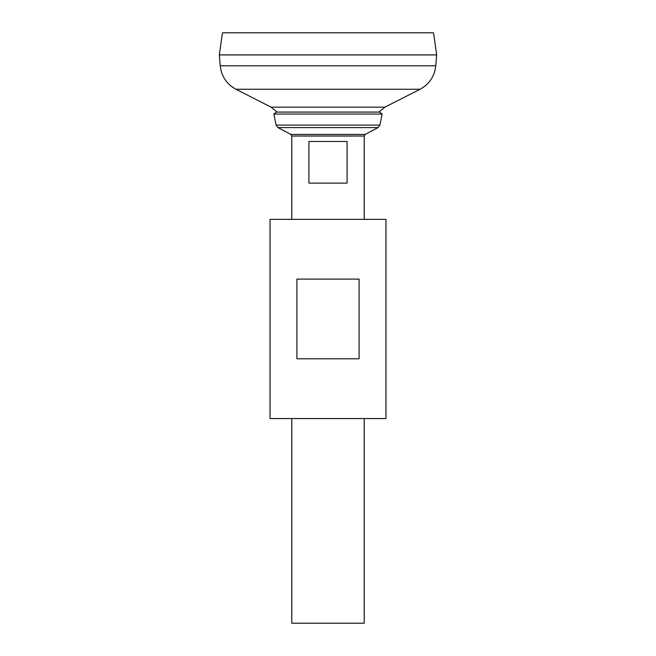 <?xml version="1.0" encoding="UTF-8"?>
<svg xmlns="http://www.w3.org/2000/svg" width="656" height="656" viewBox="0 0 656 656"><rect width="100%" height="100%" fill="white"/><g stroke="black" fill="none" stroke-linecap="round" stroke-linejoin="round"><path stroke-width="0.98" d="M220.227 65.797L435.773 65.797L436.666 54.932L219.334 54.932L220.227 65.797C221.416 76.334 226.656 84.157 235.955 89.257L271.076 107.141L277.086 112.078M219.334 54.899L436.666 54.899L433.559 32.8L222.441 32.8L219.334 54.899M291.781 418.553L291.781 623.2L364.219 623.2L364.219 418.553M291.781 219.334L291.781 136.03L364.219 136.03L364.219 219.334M347.081 141.466L347.081 183.114L308.919 183.114L308.919 141.466L347.081 141.466M273.872 114.029L382.128 114.029L379.635 112.078L276.365 112.078L273.872 114.029L276.11 125.116L277.964 127.592L290.821 134.431L291.781 136.03M385.949 219.334L270.051 219.334L270.051 418.553L385.949 418.553L385.949 219.334M296.897 279.103L296.897 358.791L359.103 358.791L359.103 279.103L296.897 279.103M271.076 107.141L384.924 107.141L378.914 112.078M235.955 89.257L420.045 89.257L384.924 107.141M290.821 134.431L365.179 134.431L364.219 136.03M277.964 127.592L378.036 127.592L365.179 134.431M276.11 125.116L379.89 125.116L378.036 127.592M435.773 65.797C434.584 76.334 429.344 84.157 420.045 89.257M379.89 125.116L382.128 114.029"/></g></svg>
